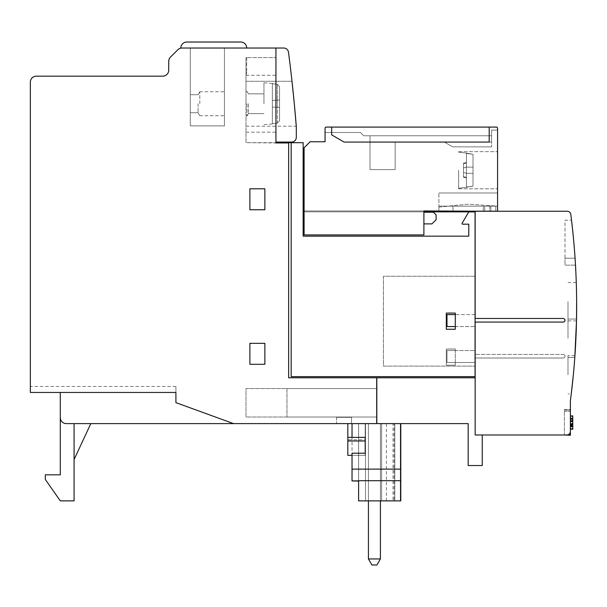 <?xml version="1.0" encoding="UTF-8"?>
<svg xmlns="http://www.w3.org/2000/svg" width="607" height="607" viewBox="0 0 607 607"><rect width="100%" height="100%" fill="white"/><g stroke="black" fill="none" stroke-linecap="round" stroke-linejoin="round"><path stroke-width="0.46" stroke-dasharray="3.04 2.28" d="M568 301.702L568 320.868L568 301.702M576.642 301.702L576.506 320.458M568 374.785L568 355.611L568 374.785M573.342 374.785C575.444 350.064 575.444 350.064 573.342 374.785L571.24 393.951L568 393.951M568 338.243L568 319.077L568 338.243M575.922 338.243C576.756 313.516 576.756 313.516 575.922 338.243C576.756 313.516 576.756 313.516 575.922 338.243C576.756 313.516 576.756 313.516 575.922 338.243L574.806 357.409L575.922 338.243L574.806 357.409L568 357.409L574.806 357.409M497.581 170.218L497.581 188.792L497.581 170.218M458.642 170.218L458.642 188.792L458.642 170.218M473.02 170.218L473.02 186.114L466.434 187.381L473.02 186.114L473.02 170.218L473.02 186.114L466.434 187.062L473.02 186.114L473.02 170.218L473.02 186.114L466.434 187.062L473.02 186.114L473.02 170.218L473.02 186.114L466.434 187.062L473.02 186.114L473.02 170.218L473.02 186.114L466.434 187.062L473.02 186.114L473.02 170.218L473.02 186.114L466.434 187.062L473.02 186.114L473.02 154.33L473.02 167.137L466.434 167.137L463.498 167.934L463.498 163.2L463.498 177.244L463.498 163.2L463.498 177.244L463.498 163.2L463.498 177.244L463.498 163.2L463.498 177.244L463.498 167.934L466.434 167.153L466.434 173.291L463.498 172.502L463.498 177.244L463.498 172.502L466.434 173.291L466.434 177.305L463.498 176.796L463.498 177.244L463.498 176.796L466.434 177.305L466.434 178.026L466.434 173.291L463.498 172.502L466.434 173.291L466.434 163.139L463.498 163.64L466.434 163.139L466.434 162.41L466.434 167.153L463.498 167.934L466.434 167.153L473.02 167.137L473.02 173.306L466.434 173.306L473.02 173.306L473.02 154.33L466.434 153.381L473.02 154.33L473.02 170.218L473.02 154.33L473.02 167.137L466.434 167.137L473.02 167.137L473.02 186.114L473.02 173.306L466.434 173.306L473.02 173.306L473.02 154.33L466.434 153.381L466.434 173.306L473.02 173.306L473.02 186.114L473.02 173.306L466.434 173.306L466.434 167.137L473.02 167.137L466.434 167.137L463.498 167.934L466.434 167.153L466.434 187.062L466.434 173.306L463.498 172.502L466.434 173.291L466.434 177.305L463.498 176.796L466.434 177.305L466.434 178.026L466.434 173.291L463.498 172.502L466.434 173.291L466.434 163.139L463.498 163.64L466.434 163.139L466.434 162.41L466.434 167.153L463.498 167.934L466.434 167.153L473.02 167.137L473.02 173.306L473.02 154.33L473.02 170.218L473.02 154.33L473.02 167.137L466.434 167.137L473.02 167.137L473.02 186.114L473.02 173.306L466.434 173.306L473.02 173.306L473.02 154.33L466.434 153.063L466.434 173.306L473.02 173.306L473.02 186.114L473.02 173.306L466.434 173.306L473.02 173.306L473.02 167.137L466.434 167.137L473.02 167.137L473.02 186.114L473.02 173.306L466.434 173.306L466.434 167.137L463.498 167.934L466.434 167.153L466.434 187.062L466.434 173.306L463.498 172.502L466.434 173.291L466.434 177.305L463.498 176.796L466.434 177.305L466.434 178.026L466.434 173.291L463.498 172.502L466.434 173.291L466.434 163.139L463.498 163.64L466.434 163.139L466.434 167.153L463.498 167.934L466.434 167.153L473.02 167.137L473.02 154.33L473.02 170.218L473.02 154.33L473.02 167.137L466.434 167.137L473.02 167.137L473.02 154.33L466.434 153.381L473.02 154.33L473.02 170.218L473.02 154.33L473.02 167.137L466.434 167.137L466.434 173.306L473.02 173.306L473.02 186.114L473.02 173.306L466.434 173.306L473.02 173.306L466.434 173.306L466.434 167.137L463.498 167.934L466.434 167.153L466.434 187.062L466.434 173.306L463.498 172.502L466.434 173.291L466.434 177.305L463.498 176.796L466.434 177.305L466.434 178.026L466.434 173.291L463.498 172.502L466.434 173.291L466.434 163.139L463.498 163.64L466.434 163.139L466.434 167.153L463.498 167.934L466.434 167.153L473.02 167.137L466.434 167.137L466.434 173.306L473.02 173.306L466.434 173.306L466.434 167.137L473.02 167.137L466.434 167.137L463.498 167.934L466.434 167.153L466.434 187.062L466.434 173.306L463.498 172.502L466.434 173.291L466.434 177.305L463.498 176.796L466.434 177.305L466.434 178.026L466.434 173.291L463.498 172.502L466.434 173.291L466.434 163.139L463.498 163.64L466.434 163.139L466.434 167.153L463.498 167.934L466.434 167.153L473.02 167.137L466.434 167.137L466.434 173.306L473.02 173.306L466.434 173.306L473.02 173.306L466.434 173.306L466.434 167.137L463.498 167.934L466.434 167.153L466.434 187.062L466.434 173.306L463.498 172.502L466.434 173.291L466.434 177.305L463.498 176.796L466.434 177.305L466.434 178.026L466.434 173.291L463.498 172.502L466.434 173.291L466.434 163.139L463.498 163.64L466.434 163.139L466.434 167.153L463.498 167.934L466.434 167.153L473.02 167.137L466.434 167.137L466.434 173.306L473.02 173.306L466.434 173.306L466.434 167.137L473.02 167.137L473.02 154.33L466.434 153.381L466.434 167.137L466.434 153.063L473.02 154.33L473.02 170.218L473.02 154.33L466.434 153.381L466.434 167.137L466.434 153.063L473.02 154.33L473.02 170.218M275.942 103.729L275.942 75.276L275.942 103.729M245.994 103.729L245.994 75.276L245.994 103.729M245.994 81.27L291.99 81.27L245.994 81.27L291.99 81.27L294.296 103.729L292.111 82.362M292.817 88.956L294.038 100.997M294.145 102.105L294.274 103.471M263.962 103.729L263.962 82.764L263.962 103.729M248.392 103.729L248.392 113.615L248.392 103.729M277.353 123.198L272.353 123.691L277.353 123.198L279.539 120.747L277.353 123.198L272.353 123.691L277.353 123.198L279.539 120.747L279.539 103.729L279.539 120.747L277.353 123.198L272.353 123.691L277.353 123.198L279.539 120.747L279.539 103.729L279.539 120.747L277.353 123.198L277.353 103.729L277.353 123.198M199.802 103.729L199.802 91.748L199.802 103.729M198.072 103.729L198.072 112.712L198.072 103.729M246.95 103.729L246.95 116.112L246.95 103.729M190.287 103.729L190.287 112.712L190.287 103.729M224.431 103.729L224.431 91.748L224.431 103.729M279.539 103.729L279.539 86.71L277.353 84.259L272.353 83.766L272.353 107.022L279.539 107.401L279.539 100.056L272.353 100.436L279.539 100.056L272.353 100.436L272.353 107.022L279.539 107.401L272.353 107.022L279.539 107.401L279.539 120.747L279.539 100.056L272.353 100.436L272.353 123.691L272.353 107.022L279.539 107.401L272.353 107.022L279.539 107.401L279.539 120.747L279.539 100.056L279.539 107.401L272.353 107.022L279.539 107.401L279.539 120.747L279.539 86.71L279.539 100.056L272.353 100.436L279.539 100.056L272.353 100.436L272.353 123.691L272.353 107.022L279.539 107.401L272.353 107.022L279.539 107.401L279.539 100.056L272.353 100.436L272.353 123.691L272.353 100.436L279.539 100.056L279.539 86.71L279.539 103.729L279.539 86.71L277.353 84.259L279.539 86.71L279.539 100.056L272.353 100.436L272.353 83.766L277.353 84.259L272.353 83.5L272.353 100.436L272.353 83.766L277.353 84.259L279.539 86.71L279.539 103.729L279.539 86.71L277.353 84.259L272.353 83.766L272.353 100.436L279.539 100.056L272.353 100.436L272.353 83.766L277.353 84.259L279.539 86.71L279.539 103.729M275.942 142.068L291.519 142.068A4.795 4.795 0 0 0 296.315 137.273L296.315 126.734A1497.53 1497.53 0 0 0 288.492 52.194A4.795 4.795 0 0 0 283.735 48.021L275.942 48.021L275.942 142.964L245.994 142.668L245.994 57.604L275.942 57.604L245.994 57.604L246.715 57.604L245.994 57.604L246.715 57.604L245.994 57.604L245.994 142.668L303.143 142.668L291.163 142.728L303.143 142.728L291.163 142.728L291.163 376.636L291.163 142.728L291.163 376.636L475.061 376.636L475.061 377.774L376.818 377.774L475.152 377.774L475.152 434.984L566.801 434.984A3.596 3.596 0 0 0 570.39 431.387L570.39 409.528L564.404 409.528L564.404 434.984L564.404 409.528L570.39 409.528M294.296 103.729L296.269 126.195L294.296 103.729M245.994 57.604L245.994 74.828L245.994 57.604M463.012 211.775L497.581 210.955L497.467 206.16L468.361 204.157L438.876 207.093L438.876 210.955L424.293 210.955L433.679 211.851L463.012 211.775M495.782 210.955L495.782 206.16L489.758 206.16L489.758 210.955L495.782 210.955L495.782 206.16L495.782 210.955L495.782 206.16L438.876 206.16L438.876 210.955L438.876 206.16L495.782 206.16L438.876 206.16L438.876 210.955L452.966 210.955L438.876 210.955L438.876 206.16L490.828 206.16L490.828 210.955L438.876 210.955L495.782 210.955L452.966 210.955L490.828 210.955L489.758 210.955L489.758 206.16L490.828 206.16L490.828 210.955L490.767 206.16L490.767 210.955L489.758 210.955L495.782 210.955M325.064 132.485L360.406 132.485L325.064 132.485L325.064 128.289L325.064 132.485L360.406 132.485L325.064 132.485L325.064 128.289L325.064 132.485L360.406 132.485L325.064 132.485L325.064 128.289L325.064 132.485L360.406 132.485L363.699 135.778L369.989 135.778L369.989 169.619L369.989 135.778L491.587 135.778L491.587 130.088L497.581 130.088L497.581 128.289A1.199 1.199 0 0 0 496.382 127.091L326.262 127.091A1.199 1.199 0 0 0 325.064 128.289L325.064 132.485L360.406 132.485L363.699 135.778L369.989 135.778L369.989 142.068L444.354 142.068L395.149 142.068L395.149 169.619L395.149 142.068L444.354 142.068L395.149 142.068L395.149 169.619L395.149 142.068L444.354 142.068L395.149 142.068L395.149 169.619L395.149 142.068L444.354 142.068L395.149 142.068L395.149 169.619L395.149 142.068L369.989 142.068L369.989 169.619L369.989 135.778L491.587 135.778L491.587 130.088L497.581 130.088L497.581 128.289A1.199 1.199 0 0 0 496.382 127.091L326.262 127.091A1.199 1.199 0 0 0 325.064 128.289L325.064 132.485L360.406 132.485L363.699 135.778L491.587 135.778L491.587 142.068L369.989 142.068L369.989 135.778L491.587 135.778L491.587 142.068L444.354 142.068L491.587 142.068L444.354 142.068L491.587 142.068L444.354 142.068L452.655 146.856L491.587 146.856L452.655 146.856L444.354 142.068L491.587 142.068L444.354 142.068L452.655 146.856L444.354 142.068L452.655 146.856L491.587 146.856L452.655 146.856L444.354 142.068L491.587 142.068L491.587 130.088L497.581 130.088L497.581 128.289A1.199 1.199 0 0 0 496.382 127.091L326.262 127.091A1.199 1.199 0 0 0 325.064 128.289L325.064 132.485L360.406 132.485L363.699 135.778L491.587 135.778L491.587 142.068L444.354 142.068L452.655 146.856L444.354 142.068L395.149 142.068L395.149 169.619L395.149 142.068L369.989 142.068L369.989 169.619L369.989 135.778L491.587 135.778L491.587 142.068L491.587 130.088L497.581 130.088L497.581 128.289A1.199 1.199 0 0 0 496.382 127.091L326.262 127.091A1.199 1.199 0 0 0 325.064 128.289L325.064 132.485L360.406 132.485L363.699 135.778L491.587 135.778L491.587 142.068L444.354 142.068L452.655 146.856L491.587 146.856L452.655 146.856L444.354 142.068L369.989 142.068L369.989 135.778L491.587 135.778L491.587 142.068L491.587 130.088L497.581 130.088L497.581 128.289A1.199 1.199 0 0 0 496.382 127.091L326.262 127.091A1.199 1.199 0 0 0 325.064 128.289L325.064 132.485L360.406 132.485L363.699 135.778L491.587 135.778L491.587 142.068L444.354 142.068L452.655 146.856L444.354 142.068L395.149 142.068L395.149 169.619L395.149 142.068L369.989 142.068L369.989 169.619L395.149 169.619L369.989 169.619L395.149 169.619L369.989 169.619L395.149 169.619L369.989 169.619L395.149 169.619L369.989 169.619L395.149 169.619L369.989 169.619L395.149 169.619L369.989 169.619L369.989 135.778L491.587 135.778L491.587 146.856L491.587 130.088L497.581 130.088L497.581 128.289A1.199 1.199 0 0 0 496.382 127.091L326.262 127.091A1.199 1.199 0 0 0 325.064 128.289L325.064 141.765L310.086 141.765L304.099 147.759L304.099 234.917L304.099 211.851L423.898 211.851L423.898 210.955L304.099 210.955L423.898 210.955L304.099 210.955L423.898 210.955L304.099 210.955L304.099 234.917L423.898 234.917L304.099 234.917L423.898 234.917L423.898 210.955L423.898 211.851L304.099 211.851L304.099 210.955L423.898 210.955L423.898 223.892L423.898 210.955L423.898 211.851L423.898 210.955L423.898 211.851L423.898 210.955L423.898 211.851L423.898 210.955L497.581 210.955L497.467 206.16L468.361 204.157L438.876 207.093L438.876 210.955L438.876 192.98L438.876 210.955L497.581 210.955L424.293 210.955M475.061 376.636L291.163 376.636L475.061 376.636L475.061 211.911L468.771 211.911L462.109 223.293A0.599 0.599 0 0 0 462.625 224.188L468.771 224.188L468.771 236.169L303.143 236.169L303.143 211.851L303.143 236.169L468.771 236.169L468.771 224.188L462.625 224.188A0.599 0.599 0 0 1 462.109 223.293L468.771 211.911L475.061 211.851L304.099 211.851L423.898 211.851L304.099 211.851L423.898 211.851L304.099 211.851L423.898 211.851L304.099 211.851L423.898 211.851L304.099 211.851L423.898 211.851L423.898 210.955L304.099 210.955L423.898 210.955M466.434 153.381L466.434 167.137L466.434 153.063L473.02 154.33L466.434 153.381L466.434 167.137L466.434 153.381M466.434 173.306L466.434 187.062L466.434 173.306M484.993 211.251L475.152 211.486M463.027 211.851L433.679 211.851M497.581 210.955L497.581 206.16L438.876 206.16L497.581 206.16L497.581 192.98L438.876 192.98L497.581 192.98L497.581 210.955L497.581 128.289L497.581 130.088L491.587 130.088L497.581 130.088L497.581 128.289L497.581 130.088L497.581 128.289L497.581 130.088L491.587 130.088L497.581 130.088M497.581 206.16L438.876 206.16L497.581 206.16M491.587 146.856L452.655 146.856L491.587 146.856M395.149 142.068L369.989 142.068L369.989 135.778L369.989 169.619L369.989 142.068L395.149 142.068L369.989 142.068L369.989 135.778L491.587 135.778L491.587 130.088L491.587 135.778L491.587 130.088L491.587 135.778L491.587 130.088L491.587 135.778L369.989 135.778L369.989 169.619L369.989 142.068L395.149 142.068M360.406 132.485L363.699 135.778L369.989 135.778L363.699 135.778L369.989 135.778L363.699 135.778L369.989 135.778L363.699 135.778L360.406 132.485M325.064 128.289A1.199 1.199 0 0 1 326.262 127.091L496.382 127.091A1.199 1.199 0 0 1 497.581 128.289A1.199 1.199 0 0 0 496.382 127.091A1.199 1.199 0 0 1 497.581 128.289A1.199 1.199 0 0 0 496.382 127.091A1.199 1.199 0 0 1 497.581 128.289A1.199 1.199 0 0 0 496.382 127.091A1.199 1.199 0 0 1 497.581 128.289M331.657 127.091L331.657 134.875L331.657 127.091L331.657 134.875L344.101 142.068L489.196 142.068L489.196 127.091M331.657 134.875L344.101 142.068L489.196 142.068L344.101 142.068L331.657 134.875M564.404 434.984L570.39 435.28L570.39 400.779A3.596 3.596 0 0 1 570.428 400.309A718.817 718.817 0 0 0 570.8 214.385A3.596 3.596 0 0 0 567.242 211.251L475.152 211.251L475.152 354.42L475.152 350.52L446.995 350.52L446.995 362.5L455.288 362.5L455.288 350.52L475.061 350.52L475.152 434.984L475.152 377.774M423.898 223.892L431.926 223.892L423.898 223.892L431.926 223.892L436.122 219.696L436.122 214.908L433.428 212.207L423.898 212.207M433.428 212.207L436.122 214.908L436.122 219.696L431.926 223.892L436.122 219.696L436.122 214.908L433.428 212.207M303.143 211.851L304.099 211.851M455.288 326.558L475.061 326.558L475.061 314.585L455.288 314.585L455.288 329.26L446.304 329.26L446.304 313.083L455.288 313.083L455.288 314.585M475.152 314.585L446.995 314.585L446.995 326.558L475.152 326.558L475.152 314.585L475.152 318.478L563.205 318.478A1.798 1.798 0 0 1 565.003 320.276A1.798 1.798 0 0 1 563.205 322.067L475.152 322.067L475.152 326.558M455.288 350.52L446.995 350.52L446.995 362.5L475.061 362.5L455.288 362.5L455.288 365.202L446.304 365.202L455.288 365.202L455.288 349.025L446.304 349.025L446.304 365.202L446.304 349.025L455.288 349.025L455.288 350.52M575.944 273.985L575.99 275.054A718.817 718.817 0 0 1 576.058 276.716L576.126 278.347A718.817 718.817 0 0 0 575.914 273.423L575.99 275.054A718.817 718.817 0 0 1 576.058 276.716L576.126 278.347L576.058 276.724A718.817 718.817 0 0 0 576.028 276.048A718.817 718.817 0 0 1 576.058 276.784A718.817 718.817 0 0 0 575.99 274.994L575.884 272.604A718.817 718.817 0 0 0 575.588 266.852A718.817 718.817 0 0 1 576.157 279.174L576.058 276.777A718.817 718.817 0 0 0 576.013 275.555L575.633 267.679A718.817 718.817 0 0 0 575.588 266.852L576.013 275.639A718.817 718.817 0 0 1 576.058 276.724L576.126 278.347A718.817 718.817 0 0 0 575.914 273.423L575.808 271.018A718.817 718.817 0 0 0 575.777 270.411L575.588 266.852A718.817 718.817 0 0 1 576.096 277.581L576.028 275.957A718.817 718.817 0 0 1 576.066 276.822L576.157 279.174A718.817 718.817 0 0 0 575.588 266.852L575.884 272.604L575.588 266.852A718.817 718.817 0 0 1 576.157 279.174L576.058 276.777A718.817 718.817 0 0 0 575.99 274.994L575.884 272.604A718.817 718.817 0 0 0 575.588 266.852L575.777 270.441A718.817 718.817 0 0 1 575.8 270.98L576.126 278.347A718.817 718.817 0 0 1 576.157 279.174L576.111 277.991M576.028 277.437L575.459 266.86L576.089 277.429M576.058 277.991L575.846 273.992M576.506 320.42L576.513 319.927M575.072 258.218A718.817 718.817 0 0 0 571.528 220.235A718.817 718.817 0 0 1 575.497 265.16A718.817 718.817 0 0 0 575.072 258.218L565.003 258.218L565.003 220.235L571.528 220.235L565.003 220.235L565.003 265.16L575.497 265.16L565.003 265.16L565.003 258.218L575.072 258.218M570.277 419.923L570.39 412.669L570.39 419.923M570.39 424.718L570.277 412.669L570.277 426.091L570.277 424.695L572.788 424.718L572.788 423.686L572.788 429.21L572.788 424.718M570.277 426.091L570.277 426.759L570.39 426.076M572.788 416.114L572.788 428.868L572.788 415.901L572.788 428.868L572.788 416.114L572.788 428.868L572.788 416.114L570.39 416.114M570.39 428.868L572.788 428.868L570.39 428.868M570.39 420.886L572.788 420.886M570.39 424.202L572.788 424.202M570.39 421.099L572.788 421.099M570.39 424.543L572.788 424.543M570.39 424.521L572.788 424.521M570.39 415.901L572.788 415.901L572.788 416.394L570.39 416.394L572.788 416.394L572.788 419.02L570.39 419.02L572.788 419.02L572.788 418.185L572.788 429.21L570.39 429.21M570.39 418.193L572.788 418.193L570.39 418.185M570.39 419.354L572.788 419.354L570.39 419.354M570.39 420.294L572.788 420.294L570.39 420.294M570.39 421.66L572.788 421.66L570.39 421.66M570.39 423.701L572.788 423.701M570.39 426.903L572.788 426.903L570.39 426.903M570.39 428.777L572.788 428.777M570.39 426.326L572.788 426.326L572.788 426.888L572.788 426.326L570.39 426.326L570.39 426.888L572.788 426.835L570.39 426.835L570.39 426.326L572.788 426.326M570.39 425.553L572.788 425.553M570.39 421.599L572.788 421.599M570.39 418.269L572.788 418.269M570.39 426.584L572.788 426.584L570.39 426.584M570.39 421.501L572.788 421.501L570.39 421.501M570.39 418.496L572.788 418.496L570.39 418.481M564.404 411.326L564.404 434.088L564.404 410.127L564.404 411.326L570.39 411.326L564.404 411.326M570.39 410.127L564.404 410.127L570.39 410.127M475.152 350.52L475.152 362.5M475.152 358.009L563.205 358.009L475.152 358.009M563.205 354.42A1.798 1.798 0 0 1 565.003 356.21A1.798 1.798 0 0 1 563.205 358.009A1.798 1.798 0 0 0 565.003 356.21A1.798 1.798 0 0 0 563.205 354.42L475.152 354.42L563.205 354.42M570.39 431.387A3.596 3.596 0 0 1 566.801 434.984A3.596 3.596 0 0 0 570.39 431.387M475.061 314.585L475.061 350.52M475.061 362.5L475.061 326.558M482.246 434.984L482.246 465.531L468.172 465.531L468.172 423.603L376.818 423.603L376.818 377.774L475.061 377.774M376.697 388.563L376.697 417.017L245.994 417.017L245.994 388.563L376.697 388.563L245.994 388.563L245.994 417.017L376.697 417.017L376.818 388.563L286.967 388.563L286.967 417.017L286.967 388.563L376.818 388.563L376.818 377.774L376.818 423.603L376.818 417.312L376.818 423.603L376.818 417.608L376.818 423.603L400.537 423.603L376.818 423.603L400.537 423.603L376.818 423.603L400.537 423.603L376.818 423.603L400.537 423.603L376.818 423.603L400.537 423.603L376.818 423.603L376.818 417.312L376.818 423.603L376.818 417.608L376.818 423.603L376.818 417.608L376.818 423.603L368.434 423.603L376.697 423.603L376.697 417.017L286.967 417.017L376.697 417.017L376.697 423.603L376.697 377.782L376.697 388.563L376.697 377.782L288.644 377.782L288.644 142.964L275.942 142.964L288.644 142.964L288.644 377.782L376.697 377.782L288.644 377.782L288.644 142.964L275.942 142.668M376.818 388.563L376.697 423.603L358.608 423.603L358.608 500.874L400.537 500.874L358.608 500.874L400.537 500.874L358.608 500.874L394.057 500.874L394.057 423.603M351.544 417.312L336.566 417.312L351.544 417.312L336.566 417.312L351.544 417.312L336.566 417.312L351.544 417.312L351.544 423.603L336.566 423.603L351.544 423.603L336.566 423.603L351.544 423.603L336.566 423.603L351.544 423.603L351.544 417.312M393.017 423.603L381.613 423.603L400.779 423.603L393.017 423.603L393.017 500.874L400.779 500.874L400.779 423.603L381.613 423.603L400.779 423.603L381.613 423.603L400.779 423.603L400.779 500.874L365.497 500.874L394.057 500.874M393.017 500.874L381.613 500.874L381.613 423.603L381.613 500.874L381.613 423.603L394.793 423.603L381.613 423.603L381.613 500.874L400.779 500.874L381.613 500.874L400.779 500.874L400.779 423.603M394.793 423.603L394.793 500.874L394.793 423.603M381.613 423.603L381.613 500.874L381.613 423.603M376.818 417.312L376.818 423.603M336.566 417.312L336.566 423.603L336.566 417.312M380.414 558.948L376.939 564.973L371.909 564.973L376.939 564.973L371.909 564.973L368.434 558.948L371.909 564.973L368.434 558.948L380.414 558.948L380.414 423.603L380.414 558.948L380.414 423.603L380.414 558.948L376.939 564.973L371.909 564.973L368.434 558.948L380.414 558.948L368.434 558.948L371.909 564.973L376.939 564.973L380.414 558.948L376.939 564.973L380.414 558.948L368.434 558.948L380.414 558.948L380.414 423.603L380.414 500.874M368.434 558.948L368.434 423.603L368.434 558.948L368.434 423.603L368.434 558.948L368.434 423.603L376.697 423.603L358.608 423.603L358.608 500.874L358.608 423.603L376.697 423.603L365.497 423.603L365.497 500.874L400.537 500.874L365.497 500.874L365.497 423.603L376.697 423.603L358.608 423.603L358.608 500.874L358.608 423.603L376.697 423.603L376.697 417.312L376.697 423.603L368.434 423.603L368.434 500.874M400.537 423.603L400.537 500.874M386.409 423.603L386.409 500.874M234.568 423.603A5.987 5.987 0 0 1 232.519 423.238A5.987 5.987 0 0 0 234.568 423.603A5.987 5.987 0 0 1 232.519 423.238L175.909 402.638L175.909 386.462L175.909 402.638L175.909 392.456L60.298 392.456L175.909 392.456L60.298 392.456L60.298 417.608A5.987 5.987 0 0 0 66.292 423.603A5.987 5.987 0 0 1 60.298 417.624A5.987 5.987 0 0 0 66.292 423.603L90.838 423.603L74.077 423.603L74.077 482.307L74.077 423.603L66.292 423.603A5.987 5.987 0 0 1 60.298 417.624L60.298 474.818L45.328 474.818L45.328 479.484L60.298 500.874L74.077 500.874L74.077 423.603L66.292 423.603L74.077 423.603L74.077 500.874L60.298 500.874L45.328 479.484L45.328 474.818L60.298 474.818L60.298 417.624A5.987 5.987 0 0 0 66.292 423.603L376.697 423.603L365.497 423.603L376.697 423.603L365.497 423.603L376.697 423.603L376.697 417.312M249.887 343.334L249.887 364.299L264.864 364.299L264.864 343.334L249.887 343.334L264.864 343.334L264.864 364.299L249.887 364.299L249.887 343.334L249.887 364.299L264.864 364.299L264.864 343.334L249.887 343.334M249.887 188.792L249.887 209.756L264.864 209.756L264.864 188.792L249.887 188.792L264.864 188.792L264.864 209.756L249.887 209.756L249.887 188.792L249.887 209.756L264.864 209.756L264.864 188.792L249.887 188.792M475.061 276.246L383.412 276.246L383.412 366.097L475.061 366.097L383.412 366.097L383.412 276.246L475.061 276.246M475.061 211.911L468.771 211.911L462.109 223.293A0.599 0.599 0 0 0 462.625 224.188L468.771 224.188L468.771 236.169L303.143 236.169L303.143 142.728M224.431 48.021L224.431 125.892L190.287 125.892L224.431 125.892L190.287 125.892L224.431 125.892L190.287 125.892L224.431 125.892L224.431 48.021L190.287 48.021L190.287 125.892L190.287 48.021L182.024 48.021A5.987 5.987 0 0 0 180.825 48.143A5.987 5.987 0 0 1 182.024 48.021L224.431 48.021L224.431 125.892L224.431 48.021L190.287 48.021L190.287 125.892L190.287 48.021L224.431 48.021L224.431 125.892L224.431 48.021L246.715 48.021L182.024 48.021L246.715 48.021A5.987 5.987 0 0 0 240.721 42.027L186.812 42.027A5.987 5.987 0 0 0 180.825 48.021L180.825 48.143A5.987 5.987 0 0 1 182.024 48.021A5.987 5.987 0 0 0 180.825 48.143L180.825 48.021A5.987 5.987 0 0 1 186.812 42.027A5.987 5.987 0 0 0 180.825 48.021M190.287 48.021L190.287 125.892L190.287 48.021M275.942 48.021L182.024 48.021A5.987 5.987 0 0 0 177.79 49.774L170.476 57.088A5.987 5.987 0 0 0 168.723 61.322L168.723 70.184A5.987 5.987 0 0 1 162.729 76.171L36.337 76.171A5.987 5.987 0 0 0 30.35 82.165L30.35 392.456M90.838 423.603L74.077 459.545L90.838 423.603L74.077 423.603L90.838 423.603L74.077 459.545L74.077 482.307L74.077 423.603L74.077 459.545M365.202 453.217L365.202 423.603L365.202 455.349L358.608 455.349L358.608 423.603L358.608 481.108L358.608 423.603L365.202 423.603L347.826 423.603L376.697 423.603M60.298 417.624L60.298 474.818L45.328 474.818L45.328 479.484L60.298 500.874L74.077 500.874L74.077 423.603M365.497 423.603L365.497 500.874L365.497 423.603M365.202 439.779L365.202 437.381L352.022 437.381L352.022 423.603L352.022 481.108L358.608 481.108L352.022 481.108L352.022 455.349L358.608 455.349L347.826 455.349L347.826 439.779L365.202 439.779L365.202 455.349L358.608 455.349L358.608 480.691M246.715 57.604L246.715 71.983A5.987 5.987 0 0 1 245.994 74.828A5.987 5.987 0 0 0 246.715 71.983L246.715 57.604M246.715 71.983A5.987 5.987 0 0 1 245.994 74.828A5.987 5.987 0 0 0 246.715 71.983M240.721 42.027A5.987 5.987 0 0 1 246.715 48.021A5.987 5.987 0 0 0 240.721 42.027L186.812 42.027M358.608 455.349L352.022 455.349L352.022 453.217M352.022 437.381L347.826 437.381L347.826 423.603L347.826 455.349L347.826 423.603M358.608 481.108L352.022 481.108L352.022 423.603M352.022 455.349L347.826 455.349L352.022 455.349M347.826 439.779L347.826 437.381L365.202 437.381L347.826 437.381M232.519 423.238L175.909 402.638L232.519 423.238M277.353 103.729L277.353 84.259L277.353 103.729M452.966 210.955L452.966 206.16L452.966 210.955M484.727 210.955L484.727 206.16L484.727 210.955M483.293 210.955L483.293 206.16L483.293 210.955M570.39 428.914L572.788 428.914L570.39 428.914M570.39 434.088L569.176 434.088M175.909 386.462L30.35 386.462M576.498 320.868L568 320.868M458.642 188.792L497.581 188.792L458.642 188.792M466.434 187.381L458.642 188.193L466.434 187.381M245.994 75.276L275.942 75.276M245.994 115.482L246.95 116.112L248.392 113.615L263.962 113.615L248.392 113.615L246.95 116.112L245.994 115.482L246.95 116.112L248.392 113.615L263.962 113.615M272.353 123.965L263.962 124.693M190.287 112.712L198.072 112.712L190.287 112.712L198.072 112.712L199.802 115.709L224.431 115.709M198.072 112.712L199.802 115.709L198.072 112.712M245.994 91.976L246.95 91.354L248.392 93.842L263.962 93.842L248.392 93.842L246.95 91.354L245.994 91.976L246.95 91.354L248.392 93.842L263.962 93.842M190.287 94.745L198.072 94.745L190.287 94.745L198.072 94.745L199.802 91.748L224.431 91.748M272.353 83.5L263.962 82.764M198.072 94.745L199.802 91.748L198.072 94.745M245.994 126.195L296.269 126.195M245.994 132.182L275.942 132.182M463.498 163.2L466.434 162.41L463.498 163.2M463.498 177.244L466.434 178.026L463.498 177.244M466.434 153.063L458.642 152.251L466.434 153.063M458.642 151.651L497.581 151.651L458.642 151.651M572.788 426.888L570.39 426.888L572.788 426.888M576.529 319.077L568 319.077L576.529 319.077M574.928 355.611L568 355.611M576.271 282.536L568 282.536"/><path stroke-width="0.91" d="M574.806 357.409L576.498 320.868L576.642 301.702C576.218 276.974 576.218 276.974 576.642 301.702C576.218 276.974 576.218 276.974 576.642 301.702M571.24 393.951L573.342 374.785C575.444 350.064 575.444 350.064 573.342 374.785M292.111 82.362L292.627 87.12M292.635 87.233L292.817 88.956M294.038 100.997L294.145 102.105M294.274 103.471L291.99 81.27M275.942 142.068L291.519 142.068A4.795 4.795 0 0 0 296.315 137.273L296.315 126.734A1497.53 1497.53 0 0 0 288.492 52.194A4.795 4.795 0 0 0 283.735 48.021L275.942 48.021L275.942 142.964L288.644 142.964L288.644 377.782L376.697 377.782L376.697 423.603L66.292 423.603A5.987 5.987 0 0 1 60.298 417.608L60.298 392.456L30.35 392.456L30.35 82.165A5.987 5.987 0 0 1 36.337 76.171L162.729 76.171A5.987 5.987 0 0 0 168.723 70.184L168.723 61.322A5.987 5.987 0 0 1 170.476 57.088L177.79 49.774A5.987 5.987 0 0 1 182.024 48.021L275.942 48.021M294.296 103.729L296.269 126.195L294.296 103.729M30.35 392.456L175.909 392.456L175.909 402.638L232.519 423.238A5.987 5.987 0 0 0 234.568 423.603M264.864 343.334L264.864 364.299L249.887 364.299L249.887 343.334L264.864 343.334M264.864 188.792L264.864 209.756L249.887 209.756L249.887 188.792L264.864 188.792M463.027 211.851L475.152 211.486M424.293 210.955L433.679 211.851M484.993 211.251L423.898 210.955L423.898 234.917L304.099 234.917L304.099 147.759L310.086 141.765L325.064 141.765L325.064 128.289A1.199 1.199 0 0 1 326.262 127.091L496.382 127.091A1.199 1.199 0 0 1 497.581 128.289L497.581 130.088M423.898 210.955L423.898 211.851L475.061 211.851L475.061 376.636L291.163 376.636L291.163 142.728L303.143 142.668L275.942 142.668M497.581 128.289L497.581 210.955M325.064 128.289A1.199 1.199 0 0 1 326.262 127.091A1.199 1.199 0 0 0 325.064 128.289A1.199 1.199 0 0 1 326.262 127.091A1.199 1.199 0 0 0 325.064 128.289A1.199 1.199 0 0 1 326.262 127.091A1.199 1.199 0 0 0 325.064 128.289L325.064 132.485M489.196 127.091L489.196 142.068L344.101 142.068L331.657 134.875L331.657 127.091M475.152 211.251L567.242 211.251A3.596 3.596 0 0 1 570.8 214.385A718.817 718.817 0 0 1 570.428 400.309A3.596 3.596 0 0 0 570.39 400.779L570.39 431.387A3.596 3.596 0 0 1 566.801 434.984L475.152 434.984L475.152 322.067L563.205 322.067A1.798 1.798 0 0 0 565.003 320.276A1.798 1.798 0 0 0 563.205 318.478L475.152 318.478L475.152 211.251M423.898 212.207L433.428 212.207L436.122 214.908L436.122 219.696L431.926 223.892L423.898 223.892M304.099 211.851L303.143 211.851M455.288 314.585L446.995 314.585L446.995 326.558L455.288 326.558M576.513 319.927L576.521 319.487M570.39 409.528L570.39 435.28L564.404 434.984M570.39 429.21L572.788 429.21L572.788 415.901L570.39 415.901M570.39 428.777L572.788 428.777M570.39 426.326L572.788 426.326M570.39 425.553L572.788 425.553M570.39 424.718L572.788 424.718M570.39 423.686L572.788 423.686M570.39 421.599L572.788 421.599M570.39 418.269L572.788 418.269M570.39 416.083L572.788 416.083M475.061 377.774L475.061 376.636M482.246 434.984L482.246 465.531L468.172 465.531L468.172 423.603L376.818 423.603L376.818 377.774L475.152 377.774M400.779 423.603L400.779 500.874L358.608 500.874L358.608 480.691L400.537 480.691L400.537 500.874M368.434 500.874L368.434 558.948L380.414 558.948L380.414 500.874M368.434 558.948L371.909 564.973L376.939 564.973L380.414 558.948M455.288 329.26L446.304 329.26L446.304 313.083L455.288 313.083L455.288 329.26M303.143 142.728L303.143 236.169L468.771 236.169L468.771 224.188L462.625 224.188A0.599 0.599 0 0 1 462.109 223.293L468.771 211.911L475.061 211.911M180.825 48.021L180.825 48.021A5.987 5.987 0 0 1 186.812 42.027L240.721 42.027A5.987 5.987 0 0 1 246.715 48.021L224.431 48.021M90.838 423.603L74.077 459.545L74.077 500.874L60.298 500.874L45.328 479.484L45.328 474.818L60.298 474.818L60.298 417.624M74.077 459.545L74.077 423.603M400.537 423.603L400.537 480.691M186.812 42.027L240.721 42.027M347.826 423.603L347.826 437.381L365.202 437.381L365.202 453.217L352.022 453.217L352.022 480.888L358.608 480.888M352.022 480.888L358.608 481.108M352.022 455.349L347.826 455.349L347.826 440.97L365.202 440.97M400.537 469.128L352.022 469.128M352.022 423.603L352.022 437.381M347.826 437.381L347.826 440.97M570.39 434.088L569.176 434.088"/></g></svg>
